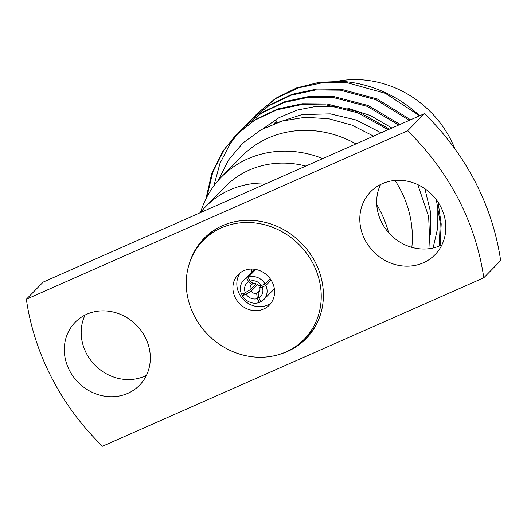 <?xml version="1.0" encoding="UTF-8"?>
<svg xmlns="http://www.w3.org/2000/svg" width="527" height="527" viewBox="0 0 527 527"><rect width="100%" height="100%" fill="white"/><g stroke="black" fill="none" stroke-linecap="round" stroke-linejoin="round"><path stroke-width="0.79" d="M267.597 305.047A21.818 19.789 -135.5 0 0 271.102 303.018A21.818 19.789 -135.5 0 1 267.597 305.047A21.818 19.789 -135.5 0 1 242.282 298.361A21.818 19.789 -135.5 0 1 240.299 272.736A21.818 19.789 -135.5 0 0 242.282 298.361A21.818 19.789 -135.5 0 0 267.597 305.047M281.346 353.749A71.52 64.874 -135.5 0 0 287.643 351.371A71.52 64.874 -135.5 0 0 306.068 338.663A71.52 64.874 -135.5 0 0 308.644 251.57A71.52 64.874 -135.5 0 0 222.486 225.668A71.52 64.874 -135.5 0 0 204.068 238.375A71.52 64.874 -135.5 0 0 189.404 263.342M299.382 343.709A71.52 64.874 -135.5 0 0 307.346 337.32M376.759 204.68A102.159 92.66 44.5 0 1 380.119 210.688A102.159 92.66 44.5 0 1 388.583 232.598M454.939 148.897A102.159 92.66 -135.5 0 0 450.48 139.128A102.159 92.66 -135.5 0 0 337.715 81.211M395.052 180.451A102.159 92.66 44.5 0 1 400.56 189.898A102.159 92.66 44.5 0 1 411.837 247.347M315.706 352.043A92.633 84.024 44.5 0 1 312.531 353.452M441.922 244.831A45.019 40.836 44.5 0 1 440.183 245.648A45.019 40.836 44.5 0 1 390.316 234.462A45.019 40.836 44.5 0 1 380.573 184.503M382.306 183.686A45.019 40.836 44.5 0 1 436.534 199.99A45.019 40.836 44.5 0 1 434.913 254.804A45.019 40.836 44.5 0 1 423.319 262.802A45.019 40.836 44.5 0 1 369.091 246.498A45.019 40.836 44.5 0 1 370.712 191.683A45.019 40.836 44.5 0 1 382.306 183.686M146.427 375.376A45.019 40.836 44.5 0 1 144.694 376.199A45.019 40.836 44.5 0 1 94.82 365.013A45.019 40.836 44.5 0 1 85.078 315.054M86.817 314.237A45.019 40.836 44.5 0 1 141.038 330.534A45.019 40.836 44.5 0 1 139.418 385.356A45.019 40.836 44.5 0 1 127.824 393.353A45.019 40.836 44.5 0 1 73.596 377.049A45.019 40.836 44.5 0 1 75.216 322.234A45.019 40.836 44.5 0 1 86.817 314.237M274.152 123.687A102.159 92.66 44.5 0 1 276.754 120.782M357.438 333.611L386.251 320.877M430.058 248.573L428.642 216.525L417.997 185.267M439.294 246.03L440.203 222.888L436.33 199.713M440.091 245.687L441.198 224.008L438.075 202.19M388.149 129.701L357.892 112.85L325.95 104.84L301.352 104.629L276.899 109.827L254.396 120.413L235.437 135.61L222.954 151.038L211.775 173.37L205.892 198.962M389.453 129.128L359.012 112.053L326.832 103.944L302.234 103.733L277.782 108.931L255.279 119.517L235.431 135.617M235.872 135.169L223.837 150.142L212.829 171.986L206.894 196.993M398.787 125.004L367.062 106.309L333.163 97.508L308.565 97.297L284.112 102.495L261.609 113.081L242.651 128.278L239.548 131.572M239.126 132.04L230.167 143.7L219.97 163.416L213.876 185.86M400.079 124.431L368.182 105.512L334.046 96.612L309.441 96.401L284.995 101.599L262.492 112.185L242.644 128.278M243.085 127.837L240.009 131.144M409.281 120.367L376.192 99.787L340.376 90.17L315.772 89.959L291.326 95.156L268.823 105.743L249.857 120.94L246.761 124.234M246.34 124.701L243.408 128.153M410.559 119.8L377.306 98.99L341.259 89.274L316.655 89.063L292.208 94.261L269.705 104.847L250.74 120.044M250.127 281.148A9.591 8.702 44.5 0 1 261.359 285.555L258.935 285.878A5.198 4.71 -135.5 0 0 253.441 283.724L250.127 281.148L248.118 277.274L255.799 269.462M259.258 291.55L258.105 292.722A5.198 4.71 -135.5 0 0 258.737 292.189A5.198 4.71 -135.5 0 0 259.739 287.426L261.741 285.384M245.852 292.32L242.413 295.825A13.992 12.688 -135.5 0 0 259.356 302.465L260.549 301.26M246.643 277.927A13.992 12.688 -135.5 0 0 243.764 280.061A13.992 12.688 -135.5 0 0 241.61 294.277L245.312 292.643A9.591 8.702 44.5 0 1 248.645 281.8L246.643 277.927L255.088 269.337M270.173 278.724L265.061 283.915A13.992 12.688 -135.5 0 0 248.118 277.274M265.865 285.463L262.163 287.096A9.591 8.702 44.5 0 1 258.829 297.939L260.839 301.813A13.992 12.688 -135.5 0 0 263.711 299.679A13.992 12.688 -135.5 0 0 265.865 285.463L271.115 280.12M257.644 284.606L251.135 291.22A5.198 4.71 -135.5 0 0 256.629 293.374L259.89 290.061M252.973 283.355L251.965 284.376A5.198 4.71 -135.5 0 0 251.333 284.909A5.198 4.71 -135.5 0 0 250.338 289.679L256.082 283.829M265.061 283.915L261.359 285.555M242.413 295.825L246.116 294.185A9.591 8.702 44.5 0 0 257.347 298.592L259.356 302.465M245.312 292.643L250.338 289.679M251.965 284.376L248.645 281.8M251.135 291.22L246.116 294.185M257.347 298.592L256.629 293.374M262.163 287.096L259.739 287.426M258.105 292.722L258.829 297.939M419.644 115.788L385.296 93.286L347.589 82.838L322.985 82.627L298.539 87.825L276.036 98.411L257.071 113.608L253.974 116.902M419.716 115.756A121.203 109.932 -135.5 0 0 342.55 81.415L319.336 82.265L296.53 87.937L275.641 98.325L257.071 113.608M200.616 212.368A102.159 92.66 44.5 0 1 221.478 176.973L241.919 156.183A102.159 92.66 44.5 0 1 356.002 143.904M373.597 136.131L351.825 125.097L328.71 118.727L305.113 117.297L282.261 121.019L261.227 129.688L242.973 142.942L228.441 160.089L218.369 180.313M43.214 282.09L424.466 113.661A241.886 219.397 44.5 0 1 500.65 260.634L483.786 277.788L102.534 446.224A241.886 219.397 44.5 0 1 26.35 299.25L43.214 282.09M26.35 299.25L407.595 130.815L424.466 113.661M407.595 130.815A241.886 219.397 44.5 0 1 483.786 277.788M200.385 212.658A92.633 84.024 44.5 0 1 205.879 206.419A92.633 84.024 44.5 0 1 267.301 183.093M205.879 206.419L225.457 186.512A92.633 84.024 44.5 0 1 305.838 166.064M221.478 176.973A102.159 92.66 44.5 0 1 322.768 158.587M205.385 237.071A71.52 64.874 -135.5 0 0 199.134 245.147M251.293 269.066A21.818 19.789 -135.5 0 0 251.517 272.176M271.471 291.793A21.818 19.789 -135.5 0 0 274.58 291.965M263.678 309.039A21.818 19.789 -135.5 0 0 269.297 305.166A21.818 19.789 -135.5 0 0 270.081 278.599A21.818 19.789 -135.5 0 0 243.803 270.7A21.818 19.789 -135.5 0 0 238.184 274.574A21.818 19.789 -135.5 0 0 237.394 301.141A21.818 19.789 -135.5 0 0 263.678 309.039M216.63 228.646A70.644 64.077 -135.5 0 0 207.289 236.353L203.363 240.345A70.644 64.077 -135.5 0 0 200.82 326.365A70.644 64.077 -135.5 0 0 285.917 351.95A70.644 64.077 -135.5 0 0 304.112 339.401A70.644 64.077 -135.5 0 0 306.655 253.375A70.644 64.077 -135.5 0 0 221.557 227.796A70.644 64.077 -135.5 0 0 203.363 240.345M304.112 339.401L308.038 335.409A70.644 64.077 -135.5 0 0 315.581 325.943M433.089 248L437.805 227.565L437.832 205.899M391.917 128.035L370.527 115.584L347.767 108.18M335.64 106.335L316.338 106.329L297.103 110.084L279.066 117.64L263.256 128.595M430.605 234.798L430.421 211.531L424.887 188.706M381.087 132.824L356.199 120.024L330.304 113.865L301.964 114.596L274.679 123.489M249.857 120.94L250.733 120.051M243.764 280.061L254.409 269.238M263.711 299.679L274.356 288.849"/></g></svg>
